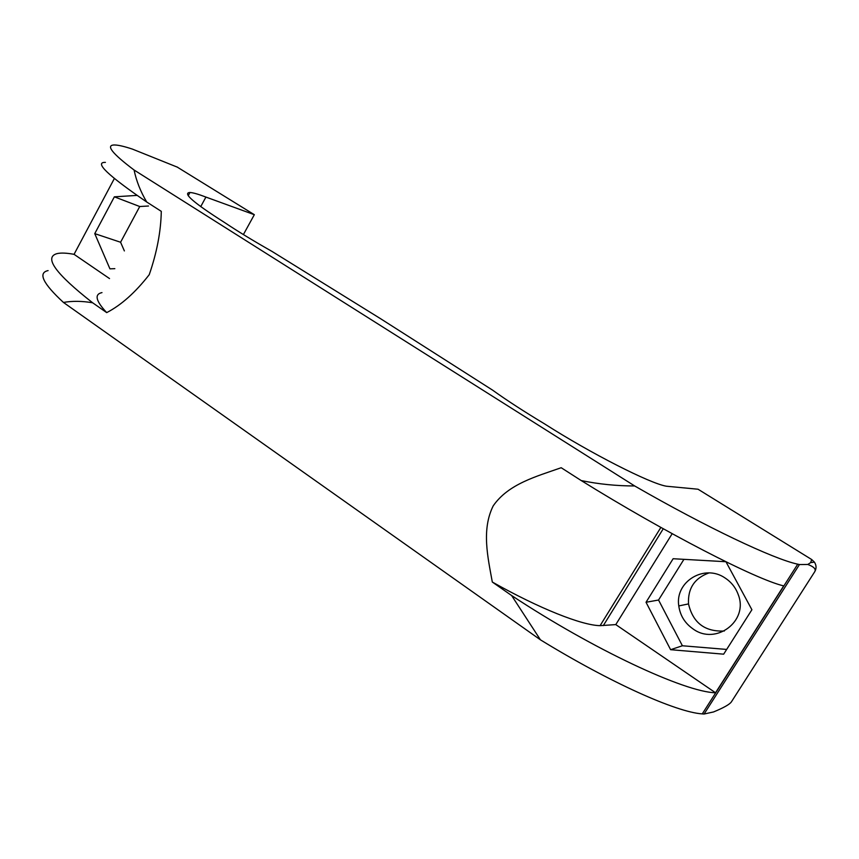 <?xml version="1.0" encoding="UTF-8"?>
<svg xmlns="http://www.w3.org/2000/svg" width="859" height="859" viewBox="0 0 859 859"><rect width="100%" height="100%" fill="white"/><g stroke="black" fill="none" stroke-linecap="round" stroke-linejoin="round"><path stroke-width="1.29" d="M615.785 624.6L715.536 692.784L783.698 585.902C755.931 579.428 665.22 532.763 581.232 480.568L561.195 467.726C536.403 476.466 508.356 483.885 493.206 505.876C481.319 529.81 487.891 557.523 492.314 582.037C539.409 608.591 582.048 625.427 600.097 625.653L615.785 624.6L672.178 533.697M715.536 692.784C684.483 692.064 593.011 649.34 511.599 595.512L540.429 639.826C610.309 682.701 676.398 712.24 702.265 713.893L704.09 714.022L799.45 564.556L797.732 564.18C773.583 559.091 707.075 527.641 634.672 485.958C616.483 485.947 598.669 484.143 581.232 480.568M101.985 292.608C94.189 294.25 95.768 300.918 106.699 312.612L92.622 302.776C55.481 273.634 43.626 257.238 57.081 253.609C60.989 252.707 66.637 252.954 74.057 254.328L114.365 178.511M74.057 254.328L109.522 278.574M137.053 195.401L114.365 196.829L94.758 233.637L109.931 268.846L114.838 268.663M243.398 234.571L254.328 214.696L176.943 166.914M200.727 206.622L205.924 197.076L254.328 214.696M704.09 714.022L713.582 711.939C723.675 707.762 729.602 704.423 731.363 701.91L814.751 571.697C816.576 568.518 816.469 565.329 814.429 562.13L811.648 559.51L698.034 489.222L666.401 486.215C650.08 483.574 590.562 453.305 544.477 423.82C524.097 411.568 506.789 400.337 492.551 390.115L380.548 318.689L272.035 251.429C253.523 240.939 237.675 231.286 224.51 222.481C193.662 202.864 182.151 192.867 189.957 192.491C193.082 192.663 198.397 194.198 205.924 197.076M724.341 631.011C704.895 631.913 692.955 622.872 688.51 603.909C687.726 588.447 694.544 578.118 708.965 572.932M811.648 559.51L810.692 562.602L807.804 564.46C813.913 566.736 816.222 569.152 814.751 571.697M807.804 564.46L799.45 564.556M693.02 628.906C715.74 645.785 748.876 621.1 738.235 594.621C735.701 587.642 731.32 582.101 725.093 578C704.348 563.558 674.798 581.736 678.782 605.939C680.156 615.559 684.902 623.215 693.02 628.906M683.936 559.338L658.552 600.022L682.4 645.764L726.66 649.436M725.823 561.722L673.134 558.726L646.032 602.266L670.611 649.694L723.654 654.171L751.904 609.74L725.973 561.786M511.599 595.512L492.314 582.037M540.429 639.826L63.448 302.443C72.263 300.875 81.992 300.983 92.622 302.776M48.093 270.596C37.753 272.797 42.864 283.406 63.448 302.443M634.672 485.958L134.079 170.018C111.831 153.256 105.346 144.903 114.623 144.978C118.402 145.042 124.308 146.417 132.35 149.079L177.706 167.29M106.699 312.612C121.151 305.17 135.335 292.522 149.241 274.676C156.896 252.525 160.912 231.415 161.288 211.346L146.717 202.005C140.565 191.621 136.356 180.959 134.079 170.018M146.717 202.005C107.686 175.257 93.91 162.05 105.41 162.383M114.365 196.829L139.738 206.525L120.582 242.249L124.372 250.925M94.758 233.637L120.582 242.249M148.51 206.01L139.738 206.525M658.552 600.022L646.032 602.266M682.4 645.764L670.611 649.694M603.319 625.588L663.255 528.768M797.732 564.18L702.265 713.893M189.957 192.491L188.228 195.68M688.51 603.909L678.782 605.939M660.861 527.437L600.097 625.653M814.429 562.13L810.692 562.602"/></g></svg>
